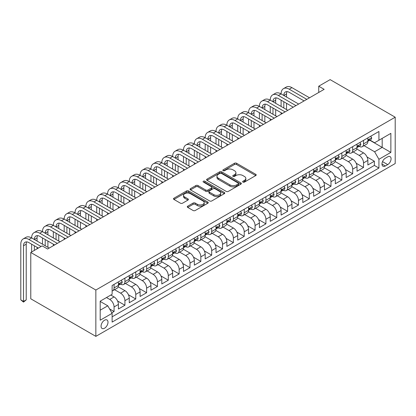 <?xml version="1.0" encoding="UTF-8"?>
<svg xmlns="http://www.w3.org/2000/svg" width="416" height="416" viewBox="0 0 416 416"><rect width="100%" height="100%" fill="white"/><g stroke="black" fill="none" stroke-linecap="round" stroke-linejoin="round"><path stroke-width="0.62" d="M242.954 182.094A1.056 0.608 0 0 0 244.447 182.094L255.757 175.562A1.508 0.868 0 0 0 256.199 174.949A1.508 0.868 0 0 0 255.757 174.335L236.595 163.27A1.508 0.868 0 0 0 234.463 163.27L223.153 169.801A1.056 0.608 0 0 0 222.846 170.232A1.056 0.608 0 0 0 223.153 170.664A1.056 0.608 0 0 0 224.645 170.664L226.106 169.816A4.82 2.782 0 0 1 232.918 169.816L234.515 170.737A4.82 2.782 0 0 1 235.929 172.708A4.82 2.782 0 0 1 234.515 174.673L233.054 175.516A1.056 0.608 0 0 0 232.747 175.947A1.056 0.608 0 0 0 233.054 176.379A1.056 0.608 0 0 0 234.546 176.379L236.007 175.531A4.82 2.782 0 0 1 242.819 175.531L244.416 176.457A4.82 2.782 0 0 1 245.83 178.422A4.82 2.782 0 0 1 244.416 180.388L242.954 181.236A1.056 0.608 0 0 0 242.648 181.662A1.056 0.608 0 0 0 242.954 182.094L242.954 181.236M104.53 328.229A4.909 2.834 120 0 0 107.739 323.903A4.909 2.834 120 0 0 106.985 319.966A4.909 2.834 120 0 0 104.53 320.211A4.909 2.834 120 0 0 101.322 324.537A4.909 2.834 120 0 0 102.076 328.468A4.909 2.834 120 0 0 104.53 328.229M187.73 206.175A1.508 0.868 0 0 0 187.288 206.788A1.508 0.868 0 0 0 187.73 207.402L193.102 210.506A1.508 0.868 0 0 0 195.234 210.506L207.797 203.252A1.508 0.868 0 0 0 208.239 202.639A1.508 0.868 0 0 0 207.797 202.025L188.635 190.96A1.508 0.868 0 0 0 186.503 190.96L173.94 198.214A1.508 0.868 0 0 0 173.503 198.827A1.508 0.868 0 0 0 173.94 199.441L180.435 203.19A1.508 0.868 0 0 0 182.567 203.19L187.944 200.086A1.508 0.868 0 0 0 188.38 199.472A1.508 0.868 0 0 0 187.944 198.858L184.72 196.997A4.025 2.324 0 0 1 183.539 195.354A4.025 2.324 0 0 1 186.03 193.206A4.025 2.324 0 0 1 190.419 193.71L203.034 200.996A4.025 2.324 0 0 1 204.209 202.639A4.025 2.324 0 0 1 201.724 204.786A4.025 2.324 0 0 1 197.335 204.282L195.234 203.07A1.508 0.868 0 0 0 193.102 203.07L187.73 206.175L187.73 207.402M395.2 117.203L330.127 79.633L318.734 86.206L324.158 89.336L47.59 249.012L42.167 245.882L30.779 252.46L95.852 290.03L395.2 117.203L395.2 163.54L95.852 336.367L95.852 290.03M226.216 191.391A1.508 0.868 0 0 0 228.342 191.391L240.906 184.137A1.508 0.868 0 0 0 241.348 183.524A1.508 0.868 0 0 0 240.906 182.91L221.744 171.844A1.508 0.868 0 0 0 219.612 171.844L207.048 179.098A1.508 0.868 0 0 0 206.612 179.712A1.508 0.868 0 0 0 207.048 180.326L226.216 191.391M203.798 182.322A1.056 0.608 0 0 1 204.87 182.468L204.87 181.22L224.349 192.468A1.508 0.868 0 0 1 224.791 193.081A1.508 0.868 0 0 1 224.349 193.695L211.786 200.949A1.508 0.868 0 0 1 209.659 200.949L190.497 189.883L190.497 188.656A1.508 0.868 0 0 0 190.055 189.27A1.508 0.868 0 0 0 190.497 189.883M190.497 188.656L195.874 185.552A1.508 0.868 0 0 1 198 185.552L205.774 190.039A1.508 0.868 0 0 0 207.901 190.039L211.468 187.98A1.508 0.868 0 0 0 211.91 187.366A1.508 0.868 0 0 0 211.468 186.748L203.377 182.078A1.056 0.608 0 0 1 203.07 181.646A1.056 0.608 0 0 1 203.72 181.085A1.056 0.608 0 0 1 204.87 181.22M111.826 312.806L114.072 311.506L109.574 308.911M106.48 297.544L109.736 299.421A6.136 3.541 60 0 1 114.072 306.935L118.414 304.434L118.414 309.005L124.92 305.245L117.588 301.012M114.572 289.692L120.583 293.16A6.136 3.541 60 0 1 124.92 300.674L129.256 298.168L129.256 302.744L135.767 298.984L128.43 294.752M125.414 283.426L131.43 286.9A6.136 3.541 60 0 1 135.767 294.414L140.104 291.907L140.104 296.478L146.614 292.724L139.277 288.486M136.261 277.165L142.272 280.639A6.136 3.541 60 0 1 146.614 288.153L150.951 285.646L150.951 290.217L157.456 286.463L150.124 282.225M147.108 270.904L153.119 274.373A6.136 3.541 60 0 1 157.456 281.892L161.798 279.386L161.798 283.956L168.303 280.197L160.971 275.964M157.955 264.644L163.966 268.112A6.136 3.541 60 0 1 168.303 275.626L172.64 273.125L172.64 277.696L179.15 273.936L171.813 269.703M168.797 258.383L174.814 261.851A6.136 3.541 60 0 1 179.15 269.365L183.487 266.859L183.487 271.435L189.998 267.675L182.66 263.442M179.644 252.117L185.656 255.59A6.136 3.541 60 0 1 189.998 263.104L194.334 260.598L194.334 265.169L200.84 261.414L193.508 257.176M190.492 245.856L196.503 249.33A6.136 3.541 60 0 1 200.84 256.844L205.182 254.337L205.182 258.908L211.687 255.154L204.355 250.916M201.339 239.595L207.35 243.069A6.136 3.541 60 0 1 211.687 250.583L216.024 248.076L216.024 252.647L222.534 248.888L215.197 244.655M212.181 233.334L218.197 236.803A6.136 3.541 60 0 1 222.534 244.317L226.871 241.816L226.871 246.386L233.381 242.627L226.044 238.394M223.028 227.074L229.039 230.542A6.136 3.541 60 0 1 233.381 238.056L237.718 235.55L237.718 240.126L244.223 236.366L236.891 232.133M233.875 220.808L239.886 224.281A6.136 3.541 60 0 1 244.223 231.795L248.565 229.289L248.565 233.86L255.07 230.105L247.738 225.867M244.722 214.547L250.734 218.02A6.136 3.541 60 0 1 255.07 225.534L259.407 223.028L259.407 227.599L265.918 223.844L258.58 219.606M255.564 208.286L261.581 211.76A6.136 3.541 60 0 1 265.918 219.274L270.254 216.767L270.254 221.338L276.765 217.578L269.428 213.346M266.412 202.025L272.423 205.494A6.136 3.541 60 0 1 276.765 213.008L281.102 210.506L281.102 215.077L287.607 211.318L280.275 207.085M277.259 195.764L283.27 199.233A6.136 3.541 60 0 1 287.607 206.747L291.949 204.246L291.949 208.816L298.454 205.057L291.122 200.824M288.106 189.498L294.117 192.972A6.136 3.541 60 0 1 298.454 200.486L302.791 197.98L302.791 202.55L309.301 198.796L301.964 194.558M298.948 183.238L304.964 186.711A6.136 3.541 60 0 1 309.301 194.225L313.638 191.719L313.638 196.29L320.148 192.535L312.811 188.297M309.795 176.977L315.806 180.45A6.136 3.541 60 0 1 320.148 187.964L324.485 185.458L324.485 190.029L330.99 186.269L323.658 182.036M320.642 170.716L326.654 174.184A6.136 3.541 60 0 1 330.99 181.698L335.332 179.197L335.332 183.768L341.838 180.008L334.506 175.776M331.49 164.455L337.501 167.924A6.136 3.541 60 0 1 341.838 175.438L346.174 172.936L346.174 177.507L352.685 173.748L345.348 169.515M342.332 158.189L348.348 161.663A6.136 3.541 60 0 1 352.685 169.177L357.022 166.67L357.022 171.241L363.532 167.487L363.532 162.916A6.136 3.541 -120 0 0 359.19 155.402L353.179 151.928M356.195 163.249L363.532 167.487M118.414 304.434A6.136 3.541 -120 0 0 114.072 296.92L110.822 295.038M129.256 298.168A6.136 3.541 -120 0 0 124.92 290.654L118.212 286.785M140.104 291.907A6.136 3.541 -120 0 0 135.767 284.393L129.059 280.519M150.951 285.646A6.136 3.541 -120 0 0 146.614 278.132L139.906 274.258M161.798 279.386A6.136 3.541 -120 0 0 157.456 271.872L150.753 267.998M172.64 273.125A6.136 3.541 -120 0 0 168.303 265.611L161.595 261.737M183.487 266.859A6.136 3.541 -120 0 0 179.15 259.345L172.442 255.476M194.334 260.598A6.136 3.541 -120 0 0 189.998 253.084L183.29 249.215M205.182 254.337A6.136 3.541 -120 0 0 200.84 246.823L194.137 242.949M216.024 248.076A6.136 3.541 -120 0 0 211.687 240.562L204.979 236.688M226.871 241.816A6.136 3.541 -120 0 0 222.534 234.302L215.826 230.428M237.718 235.55A6.136 3.541 -120 0 0 233.381 228.036L226.673 224.167M248.565 229.289A6.136 3.541 -120 0 0 244.223 221.775L237.52 217.906M259.407 223.028A6.136 3.541 -120 0 0 255.07 215.514L248.362 211.64M270.254 216.767A6.136 3.541 -120 0 0 265.918 209.253L259.21 205.379M281.102 210.506A6.136 3.541 -120 0 0 276.765 202.992L270.057 199.118M291.949 204.246A6.136 3.541 -120 0 0 287.607 196.726L280.899 192.858M302.791 197.98A6.136 3.541 -120 0 0 298.454 190.466L291.746 186.597M313.638 191.719A6.136 3.541 -120 0 0 309.301 184.205L302.593 180.331M324.485 185.458A6.136 3.541 -120 0 0 320.148 177.944L313.44 174.07M335.332 179.197A6.136 3.541 -120 0 0 330.99 171.683L324.282 167.809M346.174 172.936A6.136 3.541 -120 0 0 341.838 165.417L335.13 161.548M357.022 166.67A6.136 3.541 -120 0 0 352.685 159.156L345.977 155.288M387.717 156.842L385.33 158.22A4.753 2.746 120 0 0 382.226 162.406A4.753 2.746 120 0 0 382.954 166.218A4.753 2.746 120 0 0 385.33 165.984L387.717 164.606A4.753 2.746 120 0 0 390.822 160.415A4.753 2.746 120 0 0 390.094 156.603A4.753 2.746 120 0 0 387.717 156.842M100.194 310.19L107.786 305.812L112.122 313.326L112.122 322.088L378.929 168.048L378.929 159.281L374.592 151.767L364.026 145.668M112.122 313.326L100.194 320.211L100.194 301.174L112.122 294.289L112.122 285.522L378.929 131.482L378.929 140.249L390.863 133.359L390.863 152.396L378.929 159.281M120.526 284.112L120.583 284.144A6.136 3.541 60 0 0 123.651 284.445L127.988 281.944A6.136 3.541 -120 0 0 129.256 279.136L129.256 275.626M131.373 277.852L131.43 277.883A6.136 3.541 60 0 0 134.498 278.184L138.835 275.683A6.136 3.541 -120 0 0 140.104 272.87L140.104 269.365M142.215 271.586L142.272 271.622A6.136 3.541 60 0 0 145.34 271.924L149.682 269.417A6.136 3.541 -120 0 0 150.951 266.609L150.951 263.104M153.062 265.325L153.119 265.356A6.136 3.541 60 0 0 156.187 265.663L160.524 263.156A6.136 3.541 -120 0 0 161.798 260.348L161.798 256.844M163.909 259.064L163.966 259.095A6.136 3.541 60 0 0 167.034 259.402L171.371 256.896A6.136 3.541 -120 0 0 172.64 254.088L172.64 250.578M174.756 252.803L174.814 252.834A6.136 3.541 60 0 0 177.882 253.136L182.218 250.635A6.136 3.541 -120 0 0 183.487 247.827L183.487 244.317M185.598 246.542L185.656 246.574A6.136 3.541 60 0 0 188.724 246.875L193.066 244.374A6.136 3.541 -120 0 0 194.334 241.561L194.334 238.056M196.446 240.276L196.503 240.313A6.136 3.541 60 0 0 199.571 240.614L203.908 238.108A6.136 3.541 -120 0 0 205.182 235.3L205.182 231.795M207.293 234.016L207.35 234.047A6.136 3.541 60 0 0 210.418 234.354L214.755 231.847A6.136 3.541 -120 0 0 216.024 229.039L216.024 225.534M218.14 227.755L218.197 227.786A6.136 3.541 60 0 0 221.265 228.093L225.602 225.586A6.136 3.541 -120 0 0 226.871 222.778L226.871 219.274M228.982 221.494L229.039 221.525A6.136 3.541 60 0 0 232.107 221.827L236.449 219.326A6.136 3.541 -120 0 0 237.718 216.518L237.718 213.008M239.829 215.233L239.886 215.264A6.136 3.541 60 0 0 242.954 215.566L247.291 213.065A6.136 3.541 -120 0 0 248.565 210.252L248.565 206.747M250.676 208.967L250.734 209.004A6.136 3.541 60 0 0 253.802 209.305L258.138 206.799A6.136 3.541 -120 0 0 259.407 203.991L259.407 200.486M261.524 202.706L261.581 202.738A6.136 3.541 60 0 0 264.649 203.044L268.986 200.538A6.136 3.541 -120 0 0 270.254 197.73L270.254 194.225M272.366 196.446L272.423 196.477A6.136 3.541 60 0 0 275.491 196.784L279.833 194.277A6.136 3.541 -120 0 0 281.102 191.469L281.102 187.964M283.213 190.185L283.27 190.216A6.136 3.541 60 0 0 286.338 190.523L290.675 188.016A6.136 3.541 -120 0 0 291.949 185.208L291.949 181.698M294.06 183.924L294.117 183.955A6.136 3.541 60 0 0 297.185 184.257L301.522 181.756A6.136 3.541 -120 0 0 302.791 178.948L302.791 175.438M304.907 177.658L304.964 177.694A6.136 3.541 60 0 0 308.032 177.996L312.369 175.49A6.136 3.541 -120 0 0 313.638 172.682L313.638 169.177M315.749 171.397L315.806 171.428A6.136 3.541 60 0 0 318.874 171.735L323.216 169.229A6.136 3.541 -120 0 0 324.485 166.421L324.485 162.916M326.596 165.136L326.654 165.168A6.136 3.541 60 0 0 329.722 165.474L334.058 162.968A6.136 3.541 -120 0 0 335.332 160.16L335.332 156.655M337.444 158.876L337.501 158.907A6.136 3.541 60 0 0 340.569 159.214L344.906 156.707A6.136 3.541 -120 0 0 346.174 153.899L346.174 150.389M348.291 152.615L348.348 152.646A6.136 3.541 60 0 0 351.416 152.948L355.753 150.446A6.136 3.541 -120 0 0 357.022 147.638L357.022 144.128M112.122 316.831L374.374 165.422L374.374 161.226L367.869 164.98L367.869 160.41A6.136 3.541 -120 0 0 363.532 152.896L356.824 149.022M359.133 146.349L359.19 146.385A6.136 3.541 -120 0 0 362.258 146.687A6.136 3.541 -120 0 0 363.532 143.879L363.532 140.374M362.258 146.687L366.6 144.18A6.136 3.541 -120 0 0 367.869 141.372L367.869 137.868M114.072 284.393L114.072 287.903A6.136 3.541 60 0 1 112.804 290.711A6.136 3.541 60 0 1 112.122 290.956M112.804 290.711L117.14 288.205A6.136 3.541 -120 0 0 118.414 285.397L118.414 281.887M124.92 278.132L124.92 281.637A6.136 3.541 60 0 1 123.651 284.445M135.767 271.872L135.767 275.376A6.136 3.541 60 0 1 134.498 278.184M146.614 265.611L146.614 269.116A6.136 3.541 60 0 1 145.34 271.924M157.456 259.345L157.456 262.855A6.136 3.541 60 0 1 156.187 265.663M168.303 253.084L168.303 256.594A6.136 3.541 60 0 1 167.034 259.402M179.15 246.823L179.15 250.328A6.136 3.541 60 0 1 177.882 253.136M189.998 240.562L189.998 244.067A6.136 3.541 60 0 1 188.724 246.875M200.84 234.302L200.84 237.806A6.136 3.541 60 0 1 199.571 240.614M211.687 228.036L211.687 231.546A6.136 3.541 60 0 1 210.418 234.354M222.534 221.775L222.534 225.285A6.136 3.541 60 0 1 221.265 228.093M233.381 215.514L233.381 219.019A6.136 3.541 60 0 1 232.107 221.827M244.223 209.253L244.223 212.758A6.136 3.541 60 0 1 242.954 215.566M255.07 202.992L255.07 206.497A6.136 3.541 60 0 1 253.802 209.305M265.918 196.726L265.918 200.236A6.136 3.541 60 0 1 264.649 203.044M276.765 190.466L276.765 193.976A6.136 3.541 60 0 1 275.491 196.784M287.607 184.205L287.607 187.71A6.136 3.541 60 0 1 286.338 190.523M298.454 177.944L298.454 181.449A6.136 3.541 60 0 1 297.185 184.257M309.301 171.683L309.301 175.188A6.136 3.541 60 0 1 308.032 177.996M320.148 165.417L320.148 168.927A6.136 3.541 60 0 1 318.874 171.735M330.99 159.156L330.99 162.666A6.136 3.541 60 0 1 329.722 165.474M341.838 152.896L341.838 156.4A6.136 3.541 60 0 1 340.569 159.214M352.685 146.635L352.685 150.14A6.136 3.541 60 0 1 351.416 152.948M352.685 169.177L352.685 173.748M341.838 175.438L341.838 180.008M330.99 181.698L330.99 186.269M320.148 187.964L320.148 192.535M309.301 194.225L309.301 198.796M298.454 200.486L298.454 205.057M287.607 206.747L287.607 211.318M276.765 213.008L276.765 217.578M265.918 219.274L265.918 223.844M255.07 225.534L255.07 230.105M244.223 231.795L244.223 236.366M233.381 238.056L233.381 242.627M222.534 244.317L222.534 248.888M211.687 250.583L211.687 255.154M200.84 256.844L200.84 261.414M189.998 263.104L189.998 267.675M179.15 269.365L179.15 273.936M168.303 275.626L168.303 280.197M157.456 281.892L157.456 286.463M146.614 288.153L146.614 292.724M135.767 294.414L135.767 298.984M124.92 300.674L124.92 305.245M114.072 306.935L114.072 311.506M107.786 305.812L100.194 301.428M374.592 151.767L382.184 147.384L382.184 138.367L390.863 133.359M369.762 140.213L390.863 152.396M369.98 140.088L374.592 142.75L378.929 140.249M30.779 252.46L30.779 298.797L95.852 336.367M318.734 86.206L318.734 92.472M367.042 156.988L374.374 161.226M374.374 165.422L378.929 168.048M243.376 182.244L244.416 181.641A4.82 2.782 0 0 0 245.83 179.676L245.83 178.422M235.929 172.708L235.929 173.956A4.82 2.782 0 0 1 234.515 175.926L233.475 176.524M255.736 175.573L236.595 164.523A1.508 0.868 0 0 0 234.463 164.523L223.574 170.81M240.885 184.148L221.744 173.098A1.508 0.868 0 0 0 219.612 173.098L207.069 180.336M238.243 183.955A1.056 0.608 0 0 0 238.55 183.524A1.056 0.608 0 0 0 238.243 183.092L221.421 173.384A1.056 0.608 0 0 0 219.934 173.384L218.39 174.273A4.82 2.782 0 0 0 216.975 176.238A4.82 2.782 0 0 0 218.39 178.204L229.887 184.844A4.82 2.782 0 0 0 236.699 184.844L238.243 183.955L238.243 185.203A1.056 0.608 0 0 0 238.55 184.777L238.55 183.524M216.975 176.238L216.975 177.492A4.82 2.782 0 0 0 218.39 179.457L218.39 178.204M238.243 185.203L236.699 186.098A4.82 2.782 0 0 1 229.887 186.098L218.39 179.457M190.518 189.894L195.874 186.805L195.874 185.552M211.91 187.366L211.91 188.614A1.508 0.868 0 0 1 211.468 189.233L207.901 191.292A1.508 0.868 0 0 1 205.774 191.292L198 186.805A1.508 0.868 0 0 0 195.874 186.805M204.87 182.468L224.328 193.705M213.84 194.693A4.025 2.324 0 0 0 218.228 195.198A4.025 2.324 0 0 0 220.714 193.05A4.025 2.324 0 0 0 219.534 191.407L215.088 188.838A1.508 0.868 0 0 0 212.961 188.838L209.394 190.897A1.508 0.868 0 0 0 208.952 191.511A1.508 0.868 0 0 0 209.394 192.13L213.84 194.693L213.84 195.946A4.025 2.324 0 0 0 218.228 196.451A4.025 2.324 0 0 0 220.714 194.303L220.714 193.05M208.952 191.511L208.952 192.764A1.508 0.868 0 0 0 209.394 193.383L209.394 192.13M213.84 195.946L209.394 193.383M204.209 202.639L204.209 203.892A4.025 2.324 0 0 1 201.724 206.04A4.025 2.324 0 0 1 197.335 205.535L195.234 204.318A1.508 0.868 0 0 0 193.102 204.318L187.746 207.412M183.539 195.354L183.539 196.607A4.025 2.324 0 0 0 184.72 198.25L184.72 196.997M187.923 200.101L184.72 198.25M207.776 203.263L188.635 192.213A1.508 0.868 0 0 0 186.503 192.213L173.961 199.451M370.744 136.209L371.665 137.805A4.066 2.345 60 0 1 370.822 139.604L368.763 140.795A4.066 2.345 -120 0 0 369.47 139.854L369.382 139.495M38.371 248.076L28.933 242.627A7.67 4.43 -120 0 0 25.1 242.247A7.67 4.43 -120 0 0 23.509 245.757L23.509 301.428L20.8 299.863L20.8 244.192A11.502 6.64 60 0 1 23.182 238.924L25.896 237.359A11.502 6.64 60 0 1 31.647 237.931A11.502 6.64 60 0 1 34.029 232.664L36.738 231.098A11.502 6.64 60 0 1 42.489 231.67A11.502 6.64 60 0 1 44.876 226.403L47.585 224.838A11.502 6.64 60 0 1 53.336 225.41A11.502 6.64 60 0 1 55.718 220.142L58.432 218.577A11.502 6.64 60 0 1 64.184 219.144A11.502 6.64 60 0 1 66.565 213.881L69.28 212.316A11.502 6.64 60 0 1 75.031 212.883A11.502 6.64 60 0 1 77.412 207.62L80.122 206.05A11.502 6.64 60 0 1 85.873 206.622A11.502 6.64 60 0 1 88.26 201.354L90.969 199.789A11.502 6.64 60 0 1 96.72 200.361A11.502 6.64 60 0 1 99.102 195.094L101.816 193.528A11.502 6.64 60 0 1 107.567 194.1A11.502 6.64 60 0 1 109.949 188.833L112.663 187.268A11.502 6.64 60 0 1 118.414 187.834A11.502 6.64 60 0 1 120.796 182.572L123.505 181.007A11.502 6.64 60 0 1 129.256 181.574A11.502 6.64 60 0 1 131.643 176.311L134.352 174.741A11.502 6.64 60 0 1 140.104 175.313A11.502 6.64 60 0 1 142.485 170.045L145.2 168.48A11.502 6.64 60 0 1 150.951 169.052A11.502 6.64 60 0 1 153.332 163.784L156.047 162.219A11.502 6.64 60 0 1 161.798 162.791A11.502 6.64 60 0 1 164.18 157.524L166.889 155.958A11.502 6.64 60 0 1 172.64 156.525A11.502 6.64 60 0 1 175.027 151.263L177.736 149.698A11.502 6.64 60 0 1 183.487 150.264A11.502 6.64 60 0 1 185.869 145.002L188.583 143.437A11.502 6.64 60 0 1 194.334 144.004A11.502 6.64 60 0 1 196.716 138.736L199.43 137.171A11.502 6.64 60 0 1 205.182 137.743A11.502 6.64 60 0 1 207.563 132.475L210.272 130.91A11.502 6.64 60 0 1 216.024 131.482A11.502 6.64 60 0 1 218.41 126.214L221.12 124.649A11.502 6.64 60 0 1 226.871 125.216A11.502 6.64 60 0 1 229.252 119.954L231.967 118.388A11.502 6.64 60 0 1 237.718 118.955A11.502 6.64 60 0 1 240.1 113.693L242.814 112.128A11.502 6.64 60 0 1 248.565 112.694A11.502 6.64 60 0 1 250.947 107.427L253.656 105.862A11.502 6.64 60 0 1 259.407 106.434A11.502 6.64 60 0 1 261.794 101.166L264.503 99.601A11.502 6.64 60 0 1 270.254 100.173A11.502 6.64 60 0 1 272.636 94.905L275.35 93.34A11.502 6.64 60 0 1 281.102 93.912A11.502 6.64 60 0 1 283.483 88.644L286.198 87.079A11.502 6.64 60 0 1 291.949 87.646L309.52 97.791M283.483 88.644A11.502 6.64 60 0 1 289.234 89.211L306.805 99.356M368.004 140.982L368.02 140.982A4.066 2.345 -120 0 0 368.763 140.795M368.945 139.552L369.47 139.854C369.216 139.246 368.779 139.495 368.17 140.608A4.066 2.345 60 0 1 367.869 141.185M304.096 100.922L289.234 92.342A7.67 4.43 -120 0 0 285.402 91.962A7.67 4.43 -120 0 0 283.811 95.477L286.525 93.912L286.525 97.042M287.004 91.608A7.67 4.43 -120 0 0 286.525 93.912M283.811 101.738L283.811 107.999M286.525 103.303L286.525 109.564M281.102 114.197L281.102 112.694M281.102 106.434L281.102 100.173M359.897 142.47L360.818 144.066A4.066 2.345 60 0 1 359.975 145.865L357.916 147.056A4.066 2.345 -120 0 0 358.623 146.12L358.54 145.756M272.636 94.905A11.502 6.64 60 0 1 278.392 95.477L281.102 93.912L298.672 104.052M278.392 95.477L295.958 105.617M357.157 147.243L357.172 147.243A4.066 2.345 -120 0 0 357.916 147.056M358.098 145.813L358.623 146.12C358.368 145.506 357.937 145.756 357.323 146.869A4.066 2.345 60 0 1 357.022 147.446M293.249 107.182L278.392 98.608A7.67 4.43 -120 0 0 274.555 98.228A7.67 4.43 -120 0 0 272.969 101.738L275.678 100.173L275.678 103.303M276.156 97.874A7.67 4.43 -120 0 0 275.678 100.173M272.969 107.999L272.969 114.26M275.678 109.564L275.678 115.825M270.254 120.458L270.254 118.955M270.254 112.694L270.254 106.434M349.05 148.73L349.97 150.327A4.066 2.345 60 0 1 349.133 152.126L347.069 153.317A4.066 2.345 -120 0 0 347.776 152.381L347.693 152.022M261.794 101.166A11.502 6.64 60 0 1 267.545 101.738L270.254 100.173L287.825 110.318M267.545 101.738L285.116 111.883M346.315 153.509L346.33 153.509A4.066 2.345 -120 0 0 347.069 153.317M347.251 152.079L347.776 152.381C347.521 151.767 347.09 152.017 346.476 153.13A4.066 2.345 60 0 1 346.174 153.712M282.402 113.448L267.545 104.868A7.67 4.43 -120 0 0 263.708 104.489A7.67 4.43 -120 0 0 262.122 107.999L264.831 106.434L264.831 109.564M265.314 104.135A7.67 4.43 -120 0 0 264.831 106.434M262.122 114.26L262.122 120.52M264.831 115.825L264.831 122.086M259.407 126.719L259.407 125.221M259.407 118.955L259.407 112.694M338.203 154.991L339.128 156.588A4.066 2.345 60 0 1 338.286 158.387L336.227 159.578A4.066 2.345 -120 0 0 336.934 158.642L336.846 158.283M250.947 107.427A11.502 6.64 60 0 1 256.698 107.999L259.407 106.434L276.978 116.579M256.698 107.999L274.269 118.144M335.468 159.77L335.483 159.77A4.066 2.345 -120 0 0 336.227 159.578M336.409 158.34L336.934 158.642C336.674 158.028 336.242 158.278 335.629 159.396A4.066 2.345 60 0 1 335.332 159.973M271.554 119.709L256.698 111.129A7.67 4.43 -120 0 0 252.866 110.75A7.67 4.43 -120 0 0 251.274 114.26L253.989 112.694L253.989 115.825M254.467 110.396A7.67 4.43 -120 0 0 253.989 112.694M251.274 120.52L251.274 126.786M253.989 122.086L253.989 128.352M248.565 132.985L248.565 131.482M248.565 125.216L248.565 118.955M327.361 161.257L328.281 162.854A4.066 2.345 60 0 1 327.439 164.653L325.38 165.838A4.066 2.345 -120 0 0 326.087 164.902L325.998 164.544M240.1 113.693A11.502 6.64 60 0 1 245.851 114.26L248.565 112.694L266.136 122.84M245.851 114.26L263.422 124.405M324.62 166.031L324.636 166.031A4.066 2.345 -120 0 0 325.38 165.838M325.562 164.601L326.087 164.902C325.832 164.294 325.395 164.544 324.787 165.656A4.066 2.345 60 0 1 324.485 166.234M260.712 125.97L245.851 117.39A7.67 4.43 -120 0 0 242.018 117.01A7.67 4.43 -120 0 0 240.427 120.52L243.142 118.955L243.142 122.086M243.62 116.657A7.67 4.43 -120 0 0 243.142 118.955M240.427 126.786L240.427 133.047M243.142 128.352L243.142 134.612M237.718 139.246L237.718 137.743M237.718 131.482L237.718 125.221M316.514 167.518L317.434 169.114A4.066 2.345 60 0 1 316.592 170.914L314.532 172.104A4.066 2.345 -120 0 0 315.24 171.163L315.156 170.804M229.252 119.954A11.502 6.64 60 0 1 235.009 120.52L237.718 118.955L255.289 129.1M235.009 120.52L252.574 130.666M313.773 172.292L313.789 172.292A4.066 2.345 -120 0 0 314.532 172.104M314.714 170.862L315.24 171.163C314.985 170.555 314.553 170.804 313.94 171.917A4.066 2.345 60 0 1 313.638 172.494M249.865 132.231L235.009 123.651A7.67 4.43 -120 0 0 231.171 123.271A7.67 4.43 -120 0 0 229.585 126.786L232.294 125.221L232.294 128.352M232.773 122.918A7.67 4.43 -120 0 0 232.294 125.221M229.585 133.047L229.585 139.308M232.294 134.612L232.294 140.873M226.871 145.506L226.871 144.004M226.871 137.743L226.871 131.482M305.666 173.779L306.587 175.375A4.066 2.345 60 0 1 305.75 177.174L303.685 178.365A4.066 2.345 -120 0 0 304.392 177.429L304.309 177.065M218.41 126.214A11.502 6.64 60 0 1 224.162 126.786L226.871 125.216L244.442 135.361M224.162 126.786L241.732 136.926M302.931 178.552L302.947 178.552A4.066 2.345 -120 0 0 303.685 178.365M303.867 177.122L304.392 177.429C304.138 176.816 303.706 177.065 303.092 178.178A4.066 2.345 60 0 1 302.791 178.755M239.018 138.492L224.162 129.917A7.67 4.43 -120 0 0 220.324 129.537A7.67 4.43 -120 0 0 218.738 133.047L221.447 131.482L221.447 134.612M221.931 129.184A7.67 4.43 -120 0 0 221.447 131.482M218.738 139.308L218.738 145.569M221.447 140.873L221.447 147.134M216.024 151.767L216.024 150.264M216.024 144.004L216.024 137.743M294.819 180.04L295.745 181.636A4.066 2.345 60 0 1 294.902 183.435L292.843 184.626A4.066 2.345 -120 0 0 293.55 183.69L293.462 183.331M207.563 132.475A11.502 6.64 60 0 1 213.314 133.047L216.024 131.482L233.594 141.622M213.314 133.047L230.885 143.192M292.084 184.818L292.1 184.818A4.066 2.345 -120 0 0 292.843 184.626M293.025 183.388L293.55 183.69C293.29 183.076 292.859 183.326 292.245 184.439A4.066 2.345 60 0 1 291.949 185.021M228.171 144.758L213.314 136.178A7.67 4.43 -120 0 0 209.482 135.798A7.67 4.43 -120 0 0 207.891 139.308L210.605 137.743L210.605 140.873M211.084 135.444A7.67 4.43 -120 0 0 210.605 137.743M207.891 145.569L207.891 151.83M210.605 147.134L210.605 153.395M205.182 158.028L205.182 156.525M205.182 150.264L205.182 144.004M283.977 186.3L284.898 187.897A4.066 2.345 60 0 1 284.055 189.696L281.996 190.887A4.066 2.345 -120 0 0 282.703 189.951L282.615 189.592M196.716 138.736A11.502 6.64 60 0 1 202.467 139.308L205.182 137.743L222.752 147.888M202.467 139.308L220.038 149.453M281.237 191.079L281.252 191.079A4.066 2.345 -120 0 0 281.996 190.887M282.178 189.649L282.703 189.951C282.448 189.337 282.012 189.587 281.403 190.705A4.066 2.345 60 0 1 281.102 191.282M217.329 151.018L202.467 142.438A7.67 4.43 -120 0 0 198.635 142.059A7.67 4.43 -120 0 0 197.044 145.569L199.758 144.004L199.758 147.134M200.236 141.705A7.67 4.43 -120 0 0 199.758 144.004M197.044 151.83L197.044 158.096M199.758 153.395L199.758 159.661M194.334 164.294L194.334 162.791M194.334 156.525L194.334 150.264M273.13 192.566L274.05 194.163A4.066 2.345 60 0 1 273.208 195.957L271.149 197.148A4.066 2.345 -120 0 0 271.856 196.212L271.773 195.853M185.869 145.002A11.502 6.64 60 0 1 191.625 145.569L194.334 144.004L211.905 154.149M191.625 145.569L209.191 155.714M270.39 197.34L270.405 197.34A4.066 2.345 -120 0 0 271.149 197.148M271.331 195.91L271.856 196.212C271.601 195.598 271.17 195.853 270.556 196.966A4.066 2.345 60 0 1 270.254 197.543M206.482 157.279L191.625 148.699A7.67 4.43 -120 0 0 187.788 148.32A7.67 4.43 -120 0 0 186.202 151.83L188.911 150.264L188.911 153.395M189.389 147.966A7.67 4.43 -120 0 0 188.911 150.264M186.202 158.096L186.202 164.356M188.911 159.661L188.911 165.922M183.487 170.555L183.487 169.052M183.487 162.791L183.487 156.525M262.283 198.827L263.203 200.424A4.066 2.345 60 0 1 262.366 202.223L260.302 203.408A4.066 2.345 -120 0 0 261.009 202.472L260.926 202.114M175.027 151.263A11.502 6.64 60 0 1 180.778 151.83L183.487 150.264L201.058 160.41M180.778 151.83L198.349 161.975M259.548 203.601L259.563 203.601A4.066 2.345 -120 0 0 260.302 203.408M260.484 202.171L261.009 202.472C260.754 201.864 260.322 202.114 259.709 203.226A4.066 2.345 60 0 1 259.407 203.804M195.634 163.54L180.778 154.96A7.67 4.43 -120 0 0 176.94 154.58A7.67 4.43 -120 0 0 175.354 158.096L178.064 156.53L178.064 159.661M178.547 154.227A7.67 4.43 -120 0 0 178.064 156.53M175.354 164.356L175.354 170.617M178.064 165.922L178.064 172.182M172.64 176.816L172.64 175.313M172.64 169.052L172.64 162.791M251.436 205.088L252.361 206.684A4.066 2.345 60 0 1 251.519 208.484L249.46 209.674A4.066 2.345 -120 0 0 250.167 208.738L250.078 208.374M164.18 157.524A11.502 6.64 60 0 1 169.931 158.096L172.64 156.525L190.211 166.67M169.931 158.096L187.502 168.236M248.7 209.862L248.716 209.862A4.066 2.345 -120 0 0 249.46 209.674M249.642 208.432L250.167 208.738C249.907 208.125 249.475 208.374 248.862 209.487A4.066 2.345 60 0 1 248.565 210.064M184.787 169.801L169.931 161.226A7.67 4.43 -120 0 0 166.098 160.846A7.67 4.43 -120 0 0 164.507 164.356L167.222 162.791L167.222 165.922M167.7 160.493A7.67 4.43 -120 0 0 167.222 162.791M164.507 170.617L164.507 176.878M167.222 172.182L167.222 178.443M161.798 183.076L161.798 181.574M161.798 175.313L161.798 169.052M240.594 211.349L241.514 212.945A4.066 2.345 60 0 1 240.672 214.744L238.612 215.935A4.066 2.345 -120 0 0 239.32 214.999L239.231 214.635M153.332 163.784A11.502 6.64 60 0 1 159.084 164.356L161.798 162.791L179.369 172.931M159.084 164.356L176.654 174.502M237.853 216.128L237.869 216.122A4.066 2.345 -120 0 0 238.612 215.935M238.794 214.698L239.32 214.999C239.065 214.386 238.628 214.635 238.02 215.748A4.066 2.345 60 0 1 237.718 216.33M173.945 176.067L159.084 167.487A7.67 4.43 -120 0 0 155.251 167.107A7.67 4.43 -120 0 0 153.66 170.617L156.374 169.052L156.374 172.182M156.853 166.754A7.67 4.43 -120 0 0 156.374 169.052M153.66 176.878L153.66 183.139M156.374 178.443L156.374 184.704M150.951 189.337L150.951 187.834M150.951 181.574L150.951 175.313M229.746 217.61L230.667 219.206A4.066 2.345 60 0 1 229.824 221.005L227.765 222.196A4.066 2.345 -120 0 0 228.472 221.26L228.389 220.901M142.485 170.045A11.502 6.64 60 0 1 148.242 170.617L150.951 169.052L168.522 179.197M148.242 170.617L165.807 180.762M227.006 222.388L227.022 222.388A4.066 2.345 -120 0 0 227.765 222.196M227.947 220.958L228.472 221.26C228.218 220.646 227.786 220.896 227.172 222.014A4.066 2.345 60 0 1 226.871 222.591M163.098 182.328L148.242 173.748A7.67 4.43 -120 0 0 144.404 173.368A7.67 4.43 -120 0 0 142.818 176.878L145.527 175.313L145.527 178.443M146.006 173.014A7.67 4.43 -120 0 0 145.527 175.313M142.818 183.139L142.818 189.405M145.527 184.704L145.527 190.97M140.104 195.603L140.104 194.1M140.104 187.834L140.104 181.574M218.899 223.876L219.82 225.472A4.066 2.345 60 0 1 218.982 227.266L216.918 228.457A4.066 2.345 -120 0 0 217.625 227.521L217.542 227.162M131.643 176.311A11.502 6.64 60 0 1 137.394 176.878L140.104 175.313L157.674 185.458M137.394 176.878L154.965 187.023M216.164 228.649L216.18 228.649A4.066 2.345 -120 0 0 216.918 228.457M217.1 227.219L217.625 227.521C217.37 226.907 216.939 227.162 216.325 228.275A4.066 2.345 60 0 1 216.024 228.852M152.251 188.588L137.394 180.008A7.67 4.43 -120 0 0 133.557 179.629A7.67 4.43 -120 0 0 131.971 183.139L134.68 181.574L134.68 184.704M135.164 179.275A7.67 4.43 -120 0 0 134.68 181.574M131.971 189.405L131.971 195.666M134.68 190.97L134.68 197.231M129.256 201.864L129.256 200.361M129.256 194.1L129.256 187.834M208.052 230.136L208.978 231.733A4.066 2.345 60 0 1 208.135 233.532L206.076 234.718A4.066 2.345 -120 0 0 206.783 233.782L206.695 233.423M120.796 182.572A11.502 6.64 60 0 1 126.547 183.139L129.256 181.574L146.827 191.719M126.547 183.139L144.118 193.284M205.317 234.91L205.332 234.91A4.066 2.345 -120 0 0 206.076 234.718M206.258 233.48L206.783 233.782C206.523 233.173 206.092 233.423 205.478 234.536A4.066 2.345 60 0 1 205.182 235.113M141.404 194.849L126.547 186.269A7.67 4.43 -120 0 0 122.715 185.89A7.67 4.43 -120 0 0 121.124 189.405L123.838 187.834L123.838 190.97M124.316 185.536A7.67 4.43 -120 0 0 123.838 187.834M121.124 195.666L121.124 201.926M123.838 197.231L123.838 203.492M118.414 208.125L118.414 206.622M118.414 200.361L118.414 194.1M197.21 236.397L198.13 237.994A4.066 2.345 60 0 1 197.288 239.793L195.229 240.984A4.066 2.345 -120 0 0 195.936 240.048L195.848 239.684M109.949 188.833A11.502 6.64 60 0 1 115.7 189.405L118.414 187.834L135.985 197.98M115.7 189.405L133.271 199.545M194.47 241.171L194.485 241.171A4.066 2.345 -120 0 0 195.229 240.984M195.411 239.741L195.936 240.048C195.681 239.434 195.244 239.684 194.636 240.796A4.066 2.345 60 0 1 194.334 241.374M130.562 201.11L115.7 192.535A7.67 4.43 -120 0 0 111.868 192.156A7.67 4.43 -120 0 0 110.276 195.666L112.991 194.1L112.991 197.231M113.469 191.802A7.67 4.43 -120 0 0 112.991 194.1M110.276 201.926L110.276 208.187M112.991 203.492L112.991 209.752M107.567 214.386L107.567 212.883M107.567 206.622L107.567 200.361M186.363 242.658L187.283 244.254A4.066 2.345 60 0 1 186.441 246.054L184.382 247.244A4.066 2.345 -120 0 0 185.089 246.308L185.006 245.944M99.102 195.094A11.502 6.64 60 0 1 104.858 195.666L107.567 194.1L125.138 204.24M104.858 195.666L122.424 205.806M183.622 247.432L183.638 247.432A4.066 2.345 -120 0 0 184.382 247.244M184.564 246.007L185.089 246.308C184.834 245.695 184.402 245.944 183.789 247.057A4.066 2.345 60 0 1 183.487 247.64M119.714 207.376L104.858 198.796A7.67 4.43 -120 0 0 101.02 198.416A7.67 4.43 -120 0 0 99.434 201.926L102.144 200.361L102.144 203.492M102.622 198.063A7.67 4.43 -120 0 0 102.144 200.361M99.434 208.187L99.434 214.448M102.144 209.752L102.144 216.013M96.72 220.646L96.72 219.144M96.72 212.883L96.72 206.622M175.516 248.919L176.436 250.515A4.066 2.345 60 0 1 175.599 252.314L173.534 253.505A4.066 2.345 -120 0 0 174.242 252.569L174.158 252.21M88.26 201.354A11.502 6.64 60 0 1 94.011 201.926L96.72 200.361L114.291 210.506M94.011 201.926L111.582 212.072M172.78 253.698L172.796 253.698A4.066 2.345 -120 0 0 173.534 253.505M173.716 252.268L174.242 252.569C173.987 251.956 173.555 252.205 172.942 253.323A4.066 2.345 60 0 1 172.64 253.9M108.867 213.637L94.011 205.057A7.67 4.43 -120 0 0 90.173 204.677A7.67 4.43 -120 0 0 88.587 208.187L91.296 206.622L91.296 209.752M91.78 204.324A7.67 4.43 -120 0 0 91.296 206.622M88.587 214.448L88.587 220.709M91.296 216.013L91.296 222.279M85.873 226.912L85.873 225.41M85.873 219.144L85.873 212.883M164.668 255.185L165.594 256.781A4.066 2.345 60 0 1 164.752 258.575L162.692 259.766A4.066 2.345 -120 0 0 163.4 258.83L163.311 258.471M77.412 207.62A11.502 6.64 60 0 1 83.164 208.187L85.873 206.622L103.444 216.767M83.164 208.187L100.734 218.332M161.933 259.958L161.949 259.958A4.066 2.345 -120 0 0 162.692 259.766M162.874 258.528L163.4 258.83C163.14 258.216 162.708 258.471 162.094 259.584A4.066 2.345 60 0 1 161.798 260.161M98.02 219.898L83.164 211.318A7.67 4.43 -120 0 0 79.331 210.938A7.67 4.43 -120 0 0 77.74 214.448L80.454 212.883L80.454 216.013M80.933 210.584A7.67 4.43 -120 0 0 80.454 212.883M77.74 220.709L77.74 226.975M80.454 222.279L80.454 228.54M75.031 233.173L75.031 231.67M75.031 225.41L75.031 219.144M153.826 261.446L154.747 263.042A4.066 2.345 60 0 1 153.904 264.841L151.845 266.027A4.066 2.345 -120 0 0 152.552 265.091L152.464 264.732M66.565 213.881A11.502 6.64 60 0 1 72.316 214.448L75.031 212.883L92.602 223.028M72.316 214.448L89.887 224.593M151.086 266.219L151.102 266.219A4.066 2.345 -120 0 0 151.845 266.027M152.027 264.789L152.552 265.091C152.298 264.482 151.861 264.732 151.252 265.845A4.066 2.345 60 0 1 150.951 266.422M87.178 226.158L72.316 217.578A7.67 4.43 -120 0 0 68.484 217.199A7.67 4.43 -120 0 0 66.893 220.709L69.607 219.144L69.607 222.279M70.086 216.845A7.67 4.43 -120 0 0 69.607 219.144M66.893 226.975L66.893 233.236M69.607 228.54L69.607 234.801M64.184 239.434L64.184 237.931M64.184 231.67L64.184 225.41M142.979 267.706L143.9 269.303A4.066 2.345 60 0 1 143.057 271.102L140.998 272.293A4.066 2.345 -120 0 0 141.705 271.357L141.622 270.993M55.718 220.142A11.502 6.64 60 0 1 61.474 220.709L64.184 219.144L81.754 229.289M61.474 220.709L79.04 230.854M140.239 272.48L140.254 272.48A4.066 2.345 -120 0 0 140.998 272.293M141.18 271.05L141.705 271.357C141.45 270.743 141.019 270.993 140.405 272.106A4.066 2.345 60 0 1 140.104 272.683M76.331 232.419L61.474 223.844A7.67 4.43 -120 0 0 57.637 223.465A7.67 4.43 -120 0 0 56.051 226.975L58.76 225.41L58.76 228.54M59.238 223.111A7.67 4.43 -120 0 0 58.76 225.41M56.051 233.236L56.051 239.496M58.76 234.801L58.76 241.062M53.336 245.695L53.336 244.192M53.336 237.931L53.336 231.67M132.132 273.967L133.052 275.564A4.066 2.345 60 0 1 132.215 277.363L130.151 278.554A4.066 2.345 -120 0 0 130.858 277.618L130.775 277.254M44.876 226.403A11.502 6.64 60 0 1 50.627 226.975L53.336 225.41L70.907 235.55M50.627 226.975L68.198 237.115M129.397 278.741L129.412 278.741A4.066 2.345 -120 0 0 130.151 278.554M130.333 277.316L130.858 277.618C130.603 277.004 130.172 277.254 129.558 278.366A4.066 2.345 60 0 1 129.256 278.949M65.484 238.685L50.627 230.105A7.67 4.43 -120 0 0 46.79 229.726A7.67 4.43 -120 0 0 45.204 233.236L47.913 231.67L47.913 234.801M48.396 229.372A7.67 4.43 -120 0 0 47.913 231.67M45.204 239.496L45.204 245.757M47.913 241.062L47.913 247.322M42.489 244.192L42.489 237.931M121.285 280.228L122.21 281.824A4.066 2.345 60 0 1 121.368 283.624L119.309 284.814A4.066 2.345 -120 0 0 120.016 283.878L119.928 283.52M34.029 232.664A11.502 6.64 60 0 1 39.78 233.236L42.489 231.67L60.06 241.816M39.78 233.236L57.351 243.381M118.55 285.007L118.565 285.007A4.066 2.345 -120 0 0 119.309 284.814M119.491 283.577L120.016 283.878C119.756 283.265 119.324 283.514 118.711 284.627A4.066 2.345 60 0 1 118.414 285.21M54.642 244.946L39.78 236.366A7.67 4.43 -120 0 0 35.948 235.986A7.67 4.43 -120 0 0 34.356 239.496L37.071 237.931L37.071 241.062M37.549 235.633A7.67 4.43 -120 0 0 37.071 237.931M34.356 245.757L34.356 250.39M37.071 247.322L37.071 248.825M31.647 251.956L31.647 244.192M23.182 238.924A11.502 6.64 60 0 1 28.933 239.496L31.647 237.931L49.218 248.076M28.933 239.496L41.08 246.511M26.702 241.894A7.67 4.43 -120 0 0 26.224 244.192L26.224 299.863L23.509 301.428L23.509 302.115L20.8 299.863M26.224 299.863L23.509 302.115M109.736 299.421L114.072 296.92M120.583 293.16L124.92 290.654M131.43 286.9L135.767 284.393M142.272 280.639L146.614 278.132M153.119 274.373L157.456 271.872M163.966 268.112L168.303 265.611M174.814 261.851L179.15 259.345M185.656 255.59L189.998 253.084M196.503 249.33L200.84 246.823M207.35 243.069L211.687 240.562M218.197 236.803L222.534 234.302M229.039 230.542L233.381 228.036M239.886 224.281L244.223 221.775M250.734 218.02L255.07 215.514M261.581 211.76L265.918 209.253M272.423 205.494L276.765 202.992M283.27 199.233L287.607 196.726M294.117 192.972L298.454 190.466M304.964 186.711L309.301 184.205M315.806 180.45L320.148 177.944M326.654 174.184L330.99 171.683M337.501 167.924L341.838 165.417M348.348 161.663L352.685 159.156M359.19 155.402L363.532 152.896M363.532 143.879L367.869 141.372M114.072 287.903L118.414 285.397M124.92 281.637L129.256 279.136M135.767 275.376L140.104 272.87M146.614 269.116L150.951 266.609M157.456 262.855L161.798 260.348M168.303 256.594L172.64 254.088M179.15 250.328L183.487 247.827M189.998 244.067L194.334 241.561M200.84 237.806L205.182 235.3M211.687 231.546L216.024 229.039M222.534 225.285L226.871 222.778M233.381 219.019L237.718 216.518M244.223 212.758L248.565 210.252M255.07 206.497L259.407 203.991M265.918 200.236L270.254 197.73M276.765 193.976L281.102 191.469M287.607 187.71L291.949 185.208M298.454 181.449L302.791 178.948M309.301 175.188L313.638 172.682M320.148 168.927L324.485 166.421M330.99 162.666L335.332 160.16M341.838 156.4L346.174 153.899M352.685 150.14L357.022 147.638M363.532 162.916L367.869 160.41M382.517 161.606L387.717 164.606M381.966 164.044L385.33 165.984M244.416 181.641L244.416 180.388M233.054 176.379L233.054 175.516M234.515 175.926L234.515 174.673M223.153 170.664L223.153 169.801M234.463 164.523L234.463 163.27M236.595 164.523L236.595 163.27M255.757 175.562L255.757 174.335M207.048 180.326L207.048 179.098M219.612 173.098L219.612 171.844M221.744 173.098L221.744 171.844M240.906 184.137L240.906 182.91M229.887 186.098L229.887 184.844M236.699 186.098L236.699 184.844M198 186.805L198 185.552M205.774 191.292L205.774 190.039M207.901 191.292L207.901 190.039M211.468 189.233L211.468 187.98M224.349 193.695L224.349 192.468M193.102 204.318L193.102 203.07M195.234 204.318L195.234 203.07M197.335 205.535L197.335 204.282M187.944 200.086L187.944 198.858M173.94 199.441L173.94 198.214M186.503 192.213L186.503 190.96M188.635 192.213L188.635 190.96M207.797 203.252L207.797 202.025M371.639 137.758L367.869 139.932M291.949 87.646L289.234 89.211M360.792 144.019L357.022 146.198M349.944 150.28L346.174 152.459M339.097 156.546L335.332 158.72M328.255 162.807L324.485 164.98M317.408 169.068L313.638 171.241M306.561 175.328L302.791 177.507M295.714 181.589L291.949 183.768M284.872 187.85L281.102 190.029M274.024 194.116L270.254 196.29M263.177 200.377L259.407 202.55M252.33 206.638L248.565 208.816M241.488 212.898L237.718 215.077M230.641 219.159L226.871 221.338M219.794 225.425L216.024 227.599M208.952 231.686L205.182 233.86M198.104 237.947L194.334 240.12M187.257 244.208L183.487 246.386M176.41 250.468L172.64 252.647M165.568 256.734L161.798 258.908M154.721 262.995L150.951 265.169M143.874 269.256L140.104 271.43M133.026 275.517L129.256 277.696M122.184 281.778L118.414 283.956M26.224 244.192L23.509 245.757"/></g></svg>
